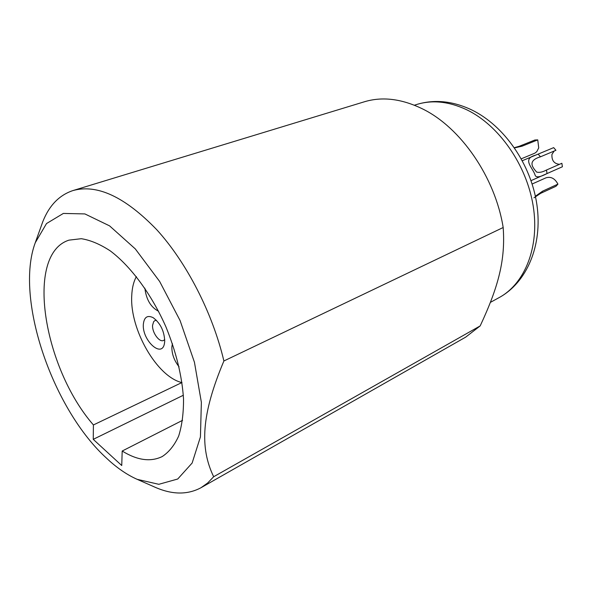 <?xml version="1.0" encoding="UTF-8"?>
<svg xmlns="http://www.w3.org/2000/svg" width="592" height="592" viewBox="0 0 592 592"><rect width="100%" height="100%" fill="white"/><g stroke="black" fill="none" stroke-linecap="round" stroke-linejoin="round"><path stroke-width="0.89" d="M35.268 242.705C14.822 297.436 51.437 406.378 104.695 456.469L109.69 461.094C118.859 469.204 128.013 475.28 137.159 479.328L158.804 484.308L177.718 479.017L192.141 463.025L200.429 436.889L201.369 402.316L194.442 362.26L180.086 320.561L159.662 281.481L135.316 248.929L109.564 225.863L84.878 213.927L63.359 213.431L46.516 223.547L35.268 242.705L42.787 221.711C49.18 205.498 59.259 195.108 73.023 190.543L364.361 101.787C382.21 96.392 401.524 98.731 422.303 108.787C460.569 127.302 495.127 177.067 503.178 227.513C505.494 259.481 498.738 286.217 480.179 325.911L465.697 337.129L200.999 487.727L207.674 482.983L213.668 476.738L480.179 325.911M73.023 190.543C97.132 183.86 125.023 196.899 156.695 229.652C186.517 262.315 212.543 312.872 223.894 360.979L503.178 227.513M137.159 479.328L155.111 487.253C172.22 494.771 187.516 494.927 200.999 487.727M223.894 360.979C201.384 414.415 199.622 447.641 213.668 476.738M93.418 424.952C43.283 367.565 24.716 254.101 69.027 240.13L81.304 238.702C90.391 240.13 100.026 244.185 110.223 250.853C130.773 266.274 151.441 294.15 165.856 326.695C176.135 351.9 182.025 375.957 183.527 398.875C183.601 413.112 181.988 425.507 178.673 436.038C174.477 445.28 168.994 452.118 162.223 456.55C150.605 462.189 137.255 460.347 122.189 451.03L121.745 465.527L93.24 439.338L93.418 424.952L181.885 382.565M122.189 451.03L182.58 420.32M183.335 395.249L93.24 439.338M136.367 276.59C133.54 281.829 131.994 288.341 131.72 296.133C129.877 329.596 157.035 376.934 182.003 382.595M179.058 366.796C174.181 360.58 171.784 353.957 171.858 346.949L172.42 343.649M164.724 341.318L164.428 343.619C161.808 358.545 142.08 340.274 143.331 324.431C144.093 317.075 147.408 314.84 153.269 317.741C160.513 323.358 164.332 331.224 164.724 341.318M158.552 311.237C150.834 307.315 146.276 299.626 144.855 288.163M164.731 339.549L163.57 340.452C159.381 342.716 151.981 332.482 152.573 325.304L153.683 321.604L154.993 320.546L156.443 320.316M535.383 196.233L542.627 191.149L557.93 184.127L555.962 186.288L540.666 193.332L533.954 197.817M514.396 147.674L519.228 146.276L534.865 140.008L537.751 139.882L538.72 147.896L536.774 151.678L534.805 153.18L521.308 158.797M519.228 146.276L522.129 146.165L514.544 147.896M562.4 166.759L547.03 173.56C539.956 177.26 535.989 177.815 535.131 175.225C533.111 167.987 521.397 158.9 535.568 155.178L538.158 154.105L540.459 156.813C526.725 160.913 533 167.832 536.596 172.043C539.223 172.827 542.516 172.154 546.483 170.022L561.867 163.281L562.4 166.759L531.039 180.634M532.149 184.001L545.987 177.822C550.908 176.342 554.889 178.436 557.93 184.127M538.158 154.105L553.668 147.63L555.94 150.287L540.459 156.813M554.179 151.034L551.944 154.394C551.589 160.491 554.119 163.799 559.529 164.31M522.129 146.165L537.751 139.882M416.139 104.658C431.953 99.634 448.899 101.38 466.977 109.89C498.967 125.371 526.665 164.931 533.185 205.92C539.763 246.938 524.897 283.672 499.204 297.554C527.021 282.384 542.716 245.155 536.929 204.906C531.172 164.613 504.451 125.807 471.802 109.957C452.525 100.855 433.966 99.093 416.139 104.658L414.407 105.221M540.666 193.332L542.627 191.149M547.03 173.56L546.483 170.022M490.42 302.364L499.204 297.554M522.344 160.698L535.568 155.178"/></g></svg>
